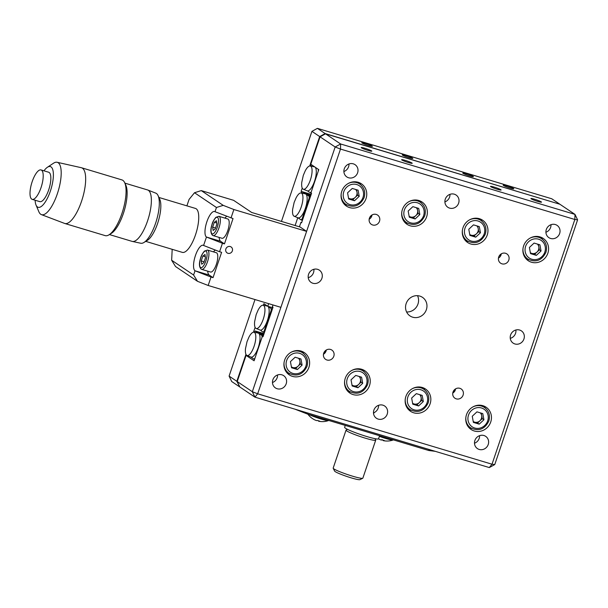 <?xml version="1.0" encoding="UTF-8"?>
<svg xmlns="http://www.w3.org/2000/svg" width="608" height="608" viewBox="0 0 608 608"><rect width="100%" height="100%" fill="white"/><g stroke="black" fill="none" stroke-linecap="round" stroke-linejoin="round"><path stroke-width="0.91" d="M372.142 146.004A5.594 0.54 18.7 0 0 366.366 143.678A5.594 0.54 18.7 0 0 361.79 142.69A5.594 0.54 18.7 0 0 362.041 142.971A5.594 0.54 18.7 0 0 367.825 145.297A5.594 0.54 18.7 0 0 372.392 146.277A5.594 0.54 18.7 0 0 372.142 146.004M412.551 158.141A5.594 0.54 18.7 0 0 406.767 155.815A5.594 0.54 18.7 0 0 402.2 154.835A5.594 0.54 18.7 0 0 402.45 155.108A5.594 0.54 18.7 0 0 408.226 157.442A5.594 0.54 18.7 0 0 412.802 158.422A5.594 0.54 18.7 0 0 412.551 158.141M513.562 188.495A5.594 0.54 18.7 0 0 507.779 186.17A5.594 0.54 18.7 0 0 503.211 185.182A5.594 0.54 18.7 0 0 503.462 185.463A5.594 0.54 18.7 0 0 509.246 187.788A5.594 0.54 18.7 0 0 513.813 188.776A5.594 0.54 18.7 0 0 513.562 188.495M473.161 176.358A5.594 0.54 18.7 0 0 467.377 174.025A5.594 0.54 18.7 0 0 462.81 173.044A5.594 0.54 18.7 0 0 463.053 173.318A5.594 0.54 18.7 0 0 468.836 175.651A5.594 0.54 18.7 0 0 473.404 176.632A5.594 0.54 18.7 0 0 473.161 176.358M302.168 191.984L301.758 191.854L301.355 193.032L302.358 191.748L311.197 194.4M297.76 217.702L295.116 225.522M268.668 303.658L267.778 306.28L272.817 307.792M263.112 305.224L267.262 306.06A12.532 4.18 106.7 0 1 267.778 306.28L263.91 303.673L263.363 305.269L264.374 303.985L267.778 306.28A12.532 4.18 106.7 0 1 267.391 320.522A12.532 4.18 106.7 0 1 261.128 330.068A12.532 4.18 -73.3 0 1 260.049 330.053L256.128 328.464A12.137 4.051 106.7 0 1 254.646 321.564L256.166 314.64L258.073 310.156A12.137 4.051 106.7 0 1 263.112 305.224A12.137 4.051 106.7 0 1 263.241 319.23A12.137 4.051 106.7 0 1 256.128 328.464M559.58 204.151L325.143 133.562L319.679 136.564L311.934 131.358L281.451 221.418M255.003 299.546L229.094 376.094L236.839 381.3L239.757 386.825M255.102 327.347L253.452 332.219M245.959 354.35L236.839 381.3M301.758 191.854L301.112 191.421L302.229 188.1M319.679 136.564L309.723 165.969M302.328 191.786L301.112 191.421M559.497 203.976L551.752 198.77L317.399 128.356L325.143 133.562M311.934 131.358L317.399 128.356M239.453 386.734L231.709 381.528L229.094 376.094M272.87 379.78A7.387 6.924 123.9 0 0 275.416 387.912A7.387 6.924 123.9 0 0 286.201 383.785A7.387 6.924 123.9 0 0 283.655 375.653A7.387 6.924 123.9 0 0 272.87 379.78M272.468 382.523A7.387 6.924 123.9 0 0 277.164 377.705A7.387 6.924 123.9 0 0 277.567 374.954M500.855 189.719A5.594 0.54 18.7 0 0 495.072 187.393A5.594 0.54 18.7 0 0 490.504 186.413A5.594 0.54 18.7 0 0 490.755 186.686A5.594 0.54 18.7 0 0 496.531 189.012A5.594 0.54 18.7 0 0 501.106 190A5.594 0.54 18.7 0 0 500.855 189.719M541.257 201.864A5.594 0.54 18.7 0 0 535.481 199.53A5.594 0.54 18.7 0 0 530.913 198.55A5.594 0.54 18.7 0 0 531.156 198.831A5.594 0.54 18.7 0 0 536.94 201.157A5.594 0.54 18.7 0 0 541.508 202.137A5.594 0.54 18.7 0 0 541.257 201.864M411.958 163.012A5.594 0.54 18.7 0 0 406.182 160.679A5.594 0.54 18.7 0 0 401.614 159.699A5.594 0.54 18.7 0 0 401.858 159.98A5.594 0.54 18.7 0 0 407.641 162.306A5.594 0.54 18.7 0 0 412.209 163.286A5.594 0.54 18.7 0 0 411.958 163.012M371.556 150.868A5.594 0.54 18.7 0 0 365.773 148.542A5.594 0.54 18.7 0 0 361.205 147.562A5.594 0.54 18.7 0 0 361.456 147.835A5.594 0.54 18.7 0 0 367.24 150.161A5.594 0.54 18.7 0 0 371.807 151.149A5.594 0.54 18.7 0 0 371.556 150.868M326.306 350.01A5.594 5.244 -56.1 0 1 323.456 354.244M323.707 353.21A5.594 5.244 123.9 0 0 325.63 359.374A5.594 5.244 123.9 0 0 333.807 356.25A5.594 5.244 123.9 0 0 331.877 350.086A5.594 5.244 123.9 0 0 323.707 353.21M406.152 303.612A11.187 10.488 123.9 0 0 410.012 315.932A11.187 10.488 123.9 0 0 426.36 309.677A11.187 10.488 123.9 0 0 422.499 297.358A11.187 10.488 123.9 0 0 406.152 303.612M417.529 295.686A11.187 10.488 -56.1 0 1 417.97 304.038A11.187 10.488 -56.1 0 1 406.585 311.957M510.606 334.993A7.387 6.924 123.9 0 0 513.144 343.125A7.387 6.924 123.9 0 0 523.936 338.998A7.387 6.924 123.9 0 0 521.39 330.866A7.387 6.924 123.9 0 0 510.606 334.993M515.888 329.984A7.387 6.924 -56.1 0 1 515.546 333.359A7.387 6.924 -56.1 0 1 510.256 338.36M308.575 274.292A7.387 6.924 123.9 0 0 311.121 282.424A7.387 6.924 123.9 0 0 321.906 278.297A7.387 6.924 123.9 0 0 319.36 270.165A7.387 6.924 123.9 0 0 308.575 274.292M313.865 269.283A7.387 6.924 -56.1 0 1 313.515 272.65A7.387 6.924 -56.1 0 1 308.233 277.658M369.406 218.188A5.594 5.244 123.9 0 0 371.336 224.352A5.594 5.244 123.9 0 0 379.506 221.221A5.594 5.244 123.9 0 0 377.583 215.065A5.594 5.244 123.9 0 0 369.406 218.188M369.162 219.222A5.594 5.244 123.9 0 0 372.012 214.981M498.704 257.04A5.594 5.244 123.9 0 0 500.635 263.203A5.594 5.244 123.9 0 0 508.805 260.072A5.594 5.244 123.9 0 0 506.882 253.916A5.594 5.244 123.9 0 0 498.704 257.04M498.461 258.073A5.594 5.244 123.9 0 0 501.311 253.832M455.605 388.862A5.594 5.244 -56.1 0 1 452.755 393.095M453.006 392.061A5.594 5.244 123.9 0 0 454.928 398.225A5.594 5.244 123.9 0 0 463.106 395.101A5.594 5.244 123.9 0 0 461.176 388.938A5.594 5.244 123.9 0 0 453.006 392.061M466.48 414.709A13.429 12.593 123.9 0 0 471.109 429.491A13.429 12.593 123.9 0 0 490.724 421.998A13.429 12.593 123.9 0 0 486.096 407.208A13.429 12.593 123.9 0 0 466.48 414.709M469.08 427.766A13.429 12.593 123.9 0 0 471.641 428.442M523.61 245.928A13.429 12.593 123.9 0 0 528.238 260.71A13.429 12.593 123.9 0 0 547.854 253.217A13.429 12.593 123.9 0 0 543.225 238.427A13.429 12.593 123.9 0 0 523.61 245.928M526.209 258.985A13.429 12.593 123.9 0 0 528.77 259.662M405.87 396.5A13.429 12.593 123.9 0 0 410.499 411.282A13.429 12.593 123.9 0 0 430.114 403.78A13.429 12.593 123.9 0 0 425.486 388.998A13.429 12.593 123.9 0 0 405.87 396.5M408.477 409.556A13.429 12.593 123.9 0 0 411.031 410.225M463 227.719A13.429 12.593 123.9 0 0 467.628 242.501A13.429 12.593 123.9 0 0 487.244 235A13.429 12.593 123.9 0 0 482.615 220.218A13.429 12.593 123.9 0 0 463 227.719M465.606 240.776A13.429 12.593 123.9 0 0 468.16 241.444M345.268 378.29A13.429 12.593 123.9 0 0 349.889 393.072A13.429 12.593 123.9 0 0 369.512 385.571A13.429 12.593 123.9 0 0 364.884 370.789A13.429 12.593 123.9 0 0 345.268 378.29M347.867 391.347A13.429 12.593 123.9 0 0 350.421 392.016M402.397 209.509A13.429 12.593 123.9 0 0 407.018 224.291A13.429 12.593 123.9 0 0 426.641 216.79A13.429 12.593 123.9 0 0 422.013 202.008A13.429 12.593 123.9 0 0 402.397 209.509M404.996 222.566A13.429 12.593 123.9 0 0 407.55 223.235M284.658 360.073A13.429 12.593 123.9 0 0 289.286 374.862A13.429 12.593 123.9 0 0 308.902 367.361A13.429 12.593 123.9 0 0 304.274 352.579A13.429 12.593 123.9 0 0 284.658 360.073M287.257 373.137A13.429 12.593 123.9 0 0 289.811 373.806M341.787 191.292A13.429 12.593 123.9 0 0 346.416 206.082A13.429 12.593 123.9 0 0 366.031 198.58A13.429 12.593 123.9 0 0 361.403 183.798A13.429 12.593 123.9 0 0 341.787 191.292M344.386 204.356A13.429 12.593 123.9 0 0 346.94 205.025M546.311 229.505A7.387 6.924 123.9 0 0 548.857 237.637A7.387 6.924 123.9 0 0 559.641 233.51A7.387 6.924 123.9 0 0 557.095 225.378A7.387 6.924 123.9 0 0 546.311 229.505M545.908 232.256A7.387 6.924 123.9 0 0 550.605 227.438A7.387 6.924 123.9 0 0 551 224.686M445.292 199.15A7.387 6.924 123.9 0 0 447.838 207.282A7.387 6.924 123.9 0 0 458.63 203.163A7.387 6.924 123.9 0 0 456.084 195.031A7.387 6.924 123.9 0 0 445.292 199.15M444.896 201.902A7.387 6.924 123.9 0 0 449.593 197.083A7.387 6.924 123.9 0 0 449.988 194.332M344.28 168.804A7.387 6.924 123.9 0 0 346.826 176.928A7.387 6.924 123.9 0 0 357.61 172.809A7.387 6.924 123.9 0 0 355.072 164.677A7.387 6.924 123.9 0 0 344.28 168.804M343.885 171.547A7.387 6.924 123.9 0 0 348.582 166.729A7.387 6.924 123.9 0 0 348.977 163.978M474.894 440.481A7.387 6.924 123.9 0 0 477.44 448.613A7.387 6.924 123.9 0 0 488.232 444.486A7.387 6.924 123.9 0 0 485.686 436.354A7.387 6.924 123.9 0 0 474.894 440.481M474.498 443.232A7.387 6.924 123.9 0 0 479.195 438.414A7.387 6.924 123.9 0 0 479.59 435.662M378.579 405.308A7.387 6.924 123.9 0 1 378.184 408.059A7.387 6.924 123.9 0 1 374.444 412.46L373.525 413.379M373.882 410.126A7.387 6.924 123.9 0 0 376.428 418.258A7.387 6.924 123.9 0 0 387.22 414.139A7.387 6.924 123.9 0 0 384.674 406.007A7.387 6.924 123.9 0 0 373.882 410.126M360.628 184.68A13.429 12.593 123.9 0 0 359.039 182.567M303.498 353.461A13.429 12.593 123.9 0 0 301.91 351.348M421.23 202.897A13.429 12.593 123.9 0 0 419.649 200.777M364.101 371.678A13.429 12.593 123.9 0 0 362.52 369.558M481.84 221.107A13.429 12.593 123.9 0 0 480.259 218.994M424.711 389.888A13.429 12.593 123.9 0 0 423.13 387.775M542.45 239.316A13.429 12.593 123.9 0 0 540.862 237.204M485.321 408.097A13.429 12.593 123.9 0 0 483.732 405.984M524.955 257.397L526.254 257.784M524.765 257.1L525.928 257.45M301.652 222.596L300.93 222.384L301.576 222.817L311.57 193.283L310.931 192.842L318.782 169.64L310.779 164.259L320.066 136.83L325.531 133.821L340.632 143.982L335.168 146.984L320.066 136.83M342.935 202.464L344.105 202.814M403.545 220.674L404.715 221.023M464.155 238.891L465.318 239.24M343.125 202.76L344.424 203.156M403.735 220.97L405.034 221.365M464.345 239.187L465.644 239.575M263.089 336.528L262.367 336.308L263.013 336.741L273.015 307.207L272.369 306.774L272.984 304.95M299.425 226.822L300.93 222.384M467.826 425.007L467.02 424.764M407.216 406.798L406.41 406.554M346.613 388.588L345.808 388.345M286.003 370.371L285.198 370.128M248.938 356.258L246.08 355.399L254.083 360.78L262.367 336.308M489.296 467.567L254.942 397.153L239.841 386.992L237.226 381.558L252.328 391.719L254.942 397.153L257.663 393.802L252.328 391.719L335.168 146.984L340.495 149.066L257.663 393.802L492.016 464.223L489.296 467.567L494.76 464.565L492.016 464.223L574.849 219.488L340.495 149.066L340.632 143.982L574.986 214.396L559.884 204.242L325.531 133.821M577.6 219.83L574.986 214.396L574.849 219.488L577.6 219.83L494.76 464.565M246.08 355.399L237.226 381.558M345.268 425.418L344.63 427.31A17.906 1.733 18.7 0 0 344.668 427.523A17.906 1.733 18.7 0 0 361.958 435.001A17.906 1.733 18.7 0 0 378.541 438.786L379.582 435.731M375.007 438.664L375.683 440.017A15.664 1.52 -161.3 0 1 375.706 440.177A15.664 1.52 -161.3 0 1 365.438 438.208A15.664 1.52 -161.3 0 1 349.121 432.204A15.664 1.52 -161.3 0 1 346.036 430.137A15.664 1.52 -161.3 0 1 346.15 430.016L347.51 429.354M346.036 430.137L333.176 468.107A15.664 1.52 18.7 0 0 333.199 468.274A15.664 1.52 18.7 0 0 336.27 470.182A15.664 1.52 18.7 0 0 351.888 475.973A15.664 1.52 18.7 0 0 362.74 478.268A15.664 1.52 18.7 0 0 362.854 478.154L375.706 440.177M362.74 478.268L359.921 479.644A13.429 1.3 -161.3 0 1 350.618 477.683A13.429 1.3 -161.3 0 1 337.235 472.712A13.429 1.3 -161.3 0 1 334.605 471.078L333.199 468.274M254.098 346.241A12.137 4.051 106.7 0 1 246.985 355.467A12.137 4.051 106.7 0 1 245.503 348.574L247.03 341.643L248.93 337.166A12.137 4.051 106.7 0 1 253.969 332.226A12.137 4.051 106.7 0 1 254.098 346.241M253.969 332.226L258.119 333.062A12.532 4.18 -73.3 0 1 259.555 334.605A12.532 4.18 106.7 0 1 258.256 347.525A12.532 4.18 106.7 0 1 250.914 357.056L246.985 355.467M263.287 335.95L262.048 335.578L261.995 337.41L255.026 357.998L254.045 359.206L254.57 359.358M257.298 332.895L257.313 332.394L263.826 334.347M324.034 352.435L325.136 352.769M453.325 391.286L454.427 391.62M259.555 334.605L259.928 334.149L263.522 335.228M453.728 392.38L452.975 392.16M324.429 353.529L323.676 353.309M262.048 335.578L259.928 334.149M250.77 357.002L254.045 359.206M257.313 332.394L255.231 330.988L264.062 333.648M254.228 332.28L255.231 330.988M324.421 351.781L325.569 352.123M453.712 390.632L454.86 390.974M272.422 308.94L271.183 308.568L271.138 310.399L264.168 330.995L264.89 331.208M264.168 330.995L263.188 332.196L264.427 332.568M325.212 350.839L326.048 351.09M454.51 389.69L455.339 389.941M261.128 330.068L261.106 330.798L263.188 332.196M271.183 308.568L267.778 306.28M271.86 310.62L271.138 310.399M301.234 206.994A12.137 4.051 106.7 0 1 294.12 216.228A12.137 4.051 106.7 0 1 292.638 209.327L294.158 202.396L296.066 197.919A12.137 4.051 106.7 0 1 301.104 192.979A12.137 4.051 106.7 0 1 301.234 206.994M301.104 192.979L305.254 193.823A12.532 4.18 -73.3 0 1 306.69 195.366A12.532 4.18 106.7 0 1 305.383 208.286A12.532 4.18 106.7 0 1 298.042 217.816L294.12 216.228M310.414 196.703L309.176 196.331L309.13 198.162L302.161 218.751L301.18 219.959L302.419 220.332M500.696 255.725L499.578 255.39M371.397 216.874L370.28 216.539M309.844 198.375L309.13 198.162M297.905 217.755L301.18 219.959M302.358 191.748L304.441 193.146L304.426 193.656M304.441 193.146L310.954 195.1M306.69 195.366L307.063 194.91L310.658 195.989M309.176 196.331L307.063 194.91M302.161 218.751L302.875 218.971M305.201 170.916A12.137 4.051 106.7 0 1 310.24 165.976A12.137 4.051 106.7 0 1 310.369 179.991A12.137 4.051 106.7 0 1 303.255 189.217A12.137 4.051 106.7 0 1 301.773 182.324L303.301 175.393L305.201 170.916M310.24 165.976L314.389 166.812A12.532 4.18 106.7 0 1 314.914 167.033A12.532 4.18 106.7 0 1 314.526 181.283A12.532 4.18 106.7 0 1 308.256 190.828L308.241 191.558L311.554 193.329M310.498 166.03L311.501 164.745L318.318 169.328L318.265 171.16L311.296 191.748L310.323 192.956M303.255 189.217L307.184 190.806A12.532 4.18 -73.3 0 0 308.256 190.828M342.175 201.028L342.904 201.248M402.785 219.237L403.514 219.458M463.387 237.447L464.117 237.667M523.997 255.656L524.727 255.877M435.214 451.318L428.784 450.513L429.126 449.494M428.784 450.513L307.564 414.086L295.1 409.222M307.564 414.086L307.914 413.068M309.1 414.55A11.187 1.087 18.7 0 0 321.199 419.064A11.187 1.087 18.7 0 0 328.449 420.576A11.187 1.087 18.7 0 0 328.571 420.478L328.594 420.409M312.466 418.532A17.86 16.75 -56.1 0 1 312.345 418.456A17.86 16.75 123.9 0 0 314.83 419.93L316.434 420.554A17.86 5.966 -73.3 0 0 317.505 420.478A17.51 15.071 53.5 0 0 318.592 420.842A17.51 15.071 53.5 0 0 319.686 421.131A17.86 5.966 106.7 0 1 318.615 421.207L318.539 421.192A17.906 17.906 0 0 0 328.449 420.576M307.914 414.192A17.906 17.906 0 0 0 311.942 418.228A17.51 5.913 -41.4 0 0 312.375 418.471M379.377 436.324A11.187 1.087 18.7 0 0 385.844 438.49A11.187 1.087 18.7 0 0 393.095 440.002A11.187 1.087 18.7 0 0 393.216 439.903L393.239 439.835M378.51 438.847A17.86 16.75 123.9 0 0 379.483 439.356L381.079 439.979A17.86 5.966 -73.3 0 0 382.158 439.903A17.51 15.071 53.5 0 0 383.245 440.268A17.51 15.071 53.5 0 0 384.34 440.557A17.86 5.966 106.7 0 1 383.26 440.633L383.192 440.618A17.906 17.906 0 0 0 393.095 440.002M383.39 440.268L381.794 439.645M348.232 183.487A12.312 11.544 -56.1 0 1 359.776 184.049C364.23 187.469 365.674 192.014 364.093 197.684C359.966 205.907 353.947 208.172 346.036 204.478A12.312 11.544 -56.1 0 1 341.164 193.998M348.521 198.056A5.594 5.244 123.9 0 0 355.581 189.438M356.539 189.726L357.542 195.214L359.222 196.338L354.525 200.739L348.688 198.991L347.556 192.835L352.26 188.442L358.089 190.19L359.222 196.338M357.542 195.214L352.845 199.614L348.566 198.33M352.845 199.614L354.525 200.739M408.834 201.696A12.312 11.544 -56.1 0 1 420.386 202.259C424.84 205.679 426.276 210.224 424.703 215.893C420.576 224.116 414.557 226.381 406.646 222.688A12.312 11.544 -56.1 0 1 401.766 212.207M409.123 216.266A5.594 5.244 123.9 0 0 416.191 207.647M417.141 207.936L418.152 213.423L413.455 217.824L409.176 216.539M408.166 211.052L412.87 206.652L418.699 208.4L419.832 214.556L415.127 218.948L409.298 217.2L408.166 211.052M418.152 213.423L419.832 214.556M413.455 217.824L415.127 218.948M469.444 219.906A12.312 11.544 -56.1 0 1 480.996 220.476C485.45 223.888 486.886 228.433 485.313 234.11C481.186 242.334 475.167 244.598 467.256 240.897A12.312 11.544 -56.1 0 1 462.376 230.417M469.733 234.475A5.594 5.244 123.9 0 0 476.801 225.857M477.751 226.146L478.762 231.633L474.058 236.033L469.786 234.749M468.776 229.262L473.48 224.861L479.309 226.617L480.442 232.765L475.737 237.166L469.908 235.41L468.776 229.262M478.762 231.633L480.442 232.765M474.058 236.033L475.737 237.166M530.054 238.123A12.312 11.544 -56.1 0 1 541.599 238.686C546.06 242.098 547.496 246.643 545.916 252.32C541.796 260.543 535.777 262.808 527.866 259.114A12.312 11.544 -56.1 0 1 522.986 248.626M530.343 252.685A5.594 5.244 123.9 0 0 537.411 244.074M538.361 244.355L539.372 249.85L534.668 254.243L530.396 252.958M529.386 247.471L534.082 243.071L539.919 244.826L541.052 250.975L536.347 255.375L530.518 253.62L529.386 247.471M539.372 249.85L541.052 250.975M534.668 254.243L536.347 255.375M472.925 406.904A12.312 11.544 -56.1 0 1 484.47 407.466C488.931 410.879 490.367 415.424 488.786 421.101C484.667 429.324 478.648 431.589 470.736 427.895A12.312 11.544 -56.1 0 1 465.857 417.407M473.214 421.466A5.594 5.244 123.9 0 0 480.282 412.855M481.232 413.136L482.243 418.631L483.922 419.756L479.218 424.156L473.389 422.4L472.256 416.252L476.953 411.852L482.79 413.607L483.922 419.756M482.243 418.631L477.538 423.024L479.218 424.156M477.538 423.024L473.267 421.739M412.315 388.687A12.312 11.544 -56.1 0 1 423.867 389.257C428.321 392.669 429.757 397.214 428.184 402.891C424.057 411.114 418.038 413.379 410.126 409.678A12.312 11.544 -56.1 0 1 405.247 399.198M412.604 403.256A5.594 5.244 123.9 0 0 421.07 397.343L421.633 400.414L416.928 404.814L418.608 405.946L412.779 404.191L411.646 398.042L416.351 393.642L422.18 395.398L423.312 401.546L418.608 405.946M416.928 404.814L412.657 403.53M420.622 394.926L421.07 397.343A5.594 5.244 123.9 0 0 419.672 394.645M421.633 400.414L423.312 401.546M351.705 370.477A12.312 11.544 -56.1 0 1 363.257 371.04C367.711 374.46 369.147 379.004 367.574 384.682C363.447 392.897 357.428 395.162 349.516 391.468A12.312 11.544 -56.1 0 1 344.637 380.988M351.036 379.833L355.741 375.432L361.57 377.18L362.702 383.336L357.998 387.729L352.169 385.981L351.036 379.833M360.012 376.717L361.023 382.204L362.702 383.336M361.023 382.204L356.326 386.604L357.998 387.729M356.326 386.604L352.047 385.32M359.062 376.428A5.594 5.244 -56.1 0 1 351.994 385.046M291.103 352.268A12.312 11.544 -56.1 0 1 302.647 352.83C307.101 356.25 308.545 360.795 306.964 366.464C302.837 374.688 296.818 376.952 288.906 373.259A12.312 11.544 -56.1 0 1 284.035 362.778M291.392 366.837A5.594 5.244 123.9 0 0 298.452 358.218M299.41 358.507L300.413 363.994L295.716 368.395L291.437 367.11M290.426 361.616L295.131 357.223L300.96 358.971L302.092 365.119L297.396 369.52L291.559 367.772L290.426 361.616M300.413 363.994L302.092 365.119M295.716 368.395L297.396 369.52M227.954 253.3A3.58 3.359 123.9 0 0 231.101 246.954A3.58 3.359 123.9 0 0 226.062 248.49A3.58 3.359 123.9 0 0 227.954 253.3M197.501 281.314L175.552 266.547L171.654 260.247L193.595 275.006L195.024 270.788L211.022 277.035L208.164 285.479L197.501 281.314L193.595 275.006M207.716 271.168A13.429 4.484 -73.3 0 0 209.167 275.036L213.043 277.643L211.022 277.035M215.316 250.048A13.429 4.484 -73.3 0 0 213.514 251.879M219.138 237.416A13.429 4.484 -73.3 0 0 220.59 241.285L224.466 243.884L222.444 243.284L219.587 251.72L203.596 245.472A13.429 4.484 -73.3 0 0 203.171 245.275A13.429 4.484 -73.3 0 0 195.221 256.181A13.429 4.484 -73.3 0 0 195.024 270.788L209.167 275.036M213.043 277.643L221.608 252.328L219.587 251.72M224.466 243.884L233.039 218.568L215.019 211.713L216.448 207.495L194.507 192.736L189.065 199.439L186.892 205.861M216.448 207.495L223.212 205.36L233.875 209.524L231.017 217.96M208.164 285.479L280.896 307.329L306.599 231.374L300.147 227.035L251.659 212.466L233.586 200.313L201.263 190.6L223.212 205.36M201.263 190.6L194.507 192.736M226.738 216.296A13.429 4.484 -73.3 0 0 224.937 218.128M306.599 231.374L233.875 209.524M203.596 245.472L206.454 237.036L222.444 243.284M215.019 211.713A13.429 4.484 -73.3 0 0 214.601 211.516A13.429 4.484 -73.3 0 0 206.652 222.422A13.429 4.484 -73.3 0 0 206.454 237.036L220.59 241.285M171.654 260.247L172.186 249.318M158.065 195.594L159.752 199.257A22.929 7.653 106.7 0 1 160.254 200.67A22.929 7.653 106.7 0 1 157.875 222.612A22.929 7.653 106.7 0 1 147.41 240.327L143.99 242.455A26.159 8.732 -73.3 0 0 155.929 222.239A26.159 8.732 -73.3 0 0 158.642 197.205A26.159 8.732 -73.3 0 0 158.065 195.594A26.159 8.732 -73.3 0 0 155.815 193.154L147.782 190.015A26.851 8.968 -73.3 0 0 147.554 189.939L124.883 183.13M145.73 241.368L182.286 252.358A22.929 7.653 -73.3 0 0 194.4 237.857A22.929 7.653 -73.3 0 0 198.155 212.055A22.929 7.653 -73.3 0 0 195.487 208.438L158.924 197.456M109.425 234.566L132.103 241.376A26.851 8.968 -73.3 0 0 132.331 241.437A26.851 8.968 -73.3 0 0 146.414 224.071A26.851 8.968 -73.3 0 0 150.685 194.18A26.851 8.968 -73.3 0 0 147.782 190.015M35.127 200.23A21.257 7.098 -73.3 0 0 35.652 203.946A21.257 7.098 -73.3 0 0 36.039 205.063L38.889 211.804A27.33 9.12 -73.3 0 0 41.382 214.609L64.57 223.41A29.093 9.713 -73.3 0 0 64.79 223.486L105.192 235.63A29.093 9.713 -73.3 0 0 109.03 234.81L111.401 233.335A26.851 8.968 -73.3 0 0 123.66 212.587A26.851 8.968 -73.3 0 0 126.441 186.892A26.851 8.968 -73.3 0 0 125.848 185.235L124.686 182.696A29.093 9.713 -73.3 0 0 121.934 179.907L81.533 167.762A29.093 9.713 -73.3 0 0 81.305 167.702L57.106 162.275A27.33 9.12 -73.3 0 0 53.489 163.24L47.386 167.284A21.257 7.098 -73.3 0 0 43.966 170.825M109.03 234.81A29.093 9.713 -73.3 0 0 122.314 212.336A29.093 9.713 -73.3 0 0 125.324 184.498A29.093 9.713 -73.3 0 0 124.686 182.696M64.79 223.486A29.093 9.713 -73.3 0 0 80.15 205.094A29.093 9.713 -73.3 0 0 84.922 172.353A29.093 9.713 -73.3 0 0 81.533 167.762M41.382 214.609A27.33 9.12 -73.3 0 0 55.906 197.691A27.33 9.12 -73.3 0 0 60.496 166.638A27.33 9.12 -73.3 0 0 57.106 162.275M36.039 205.063A21.257 7.098 -73.3 0 0 47.827 197.387A21.257 7.098 -73.3 0 0 52.843 169.936A21.257 7.098 -73.3 0 0 47.386 167.284M32.186 199.348L39.832 201.643A15.352 5.122 -73.3 0 0 47.941 191.93A15.352 5.122 -73.3 0 0 50.456 174.656A15.352 5.122 -73.3 0 0 48.663 172.231L41.025 169.936A15.352 5.122 -73.3 0 0 34.352 176.426A15.352 5.122 -73.3 0 0 30.4 196.924A15.352 5.122 -73.3 0 0 32.186 199.348A15.352 5.122 -73.3 0 0 38.859 192.858A15.352 5.122 -73.3 0 0 42.818 172.36A15.352 5.122 -73.3 0 0 41.025 169.936M132.331 241.437L140.767 243.246A26.159 8.732 -73.3 0 0 143.99 242.455M216.668 252.882A10.07 3.359 106.7 0 1 216.516 263.842A10.07 3.359 106.7 0 1 210.558 272.027L201.719 269.367A10.07 3.359 106.7 0 0 207.678 261.189A10.07 3.359 106.7 0 0 207.83 250.23A10.07 3.359 106.7 0 0 207.51 250.078L216.349 252.738A10.07 3.359 106.7 0 1 216.668 252.882M205.002 254.471L205.466 257.777L203.817 262.648L201.704 264.214L201.233 260.916L202.882 256.044L205.002 254.471M204.113 261.774L201.233 260.916M205.322 256.774L202.882 256.044M228.091 219.131A10.07 3.359 106.7 0 1 227.947 230.082A10.07 3.359 106.7 0 1 221.981 238.268L213.142 235.615A10.07 3.359 106.7 0 0 219.108 227.43A10.07 3.359 106.7 0 0 219.252 216.471A10.07 3.359 106.7 0 0 218.941 216.326L227.78 218.979A10.07 3.359 106.7 0 1 228.091 219.131M216.425 220.719L216.889 224.018L215.24 228.889L213.127 230.462L212.663 227.156L214.312 222.285L216.425 220.719M215.536 228.023L212.663 227.156M216.752 223.014L214.312 222.285M362.984 197.471A10.632 9.964 123.9 0 0 356.782 184.566A10.632 9.964 123.9 0 0 343.794 191.702A10.632 9.964 123.9 0 0 349.995 204.607A10.632 9.964 123.9 0 0 362.984 197.471M423.594 215.688A10.632 9.964 123.9 0 0 417.392 202.783A10.632 9.964 123.9 0 0 404.404 209.92A10.632 9.964 123.9 0 0 410.605 222.824A10.632 9.964 123.9 0 0 423.594 215.688M484.204 233.898A10.632 9.964 123.9 0 0 478.002 220.993A10.632 9.964 123.9 0 0 465.014 228.129A10.632 9.964 123.9 0 0 471.215 241.034A10.632 9.964 123.9 0 0 484.204 233.898M544.814 252.107A10.632 9.964 123.9 0 0 538.612 239.202A10.632 9.964 123.9 0 0 525.624 246.339A10.632 9.964 123.9 0 0 531.825 259.244A10.632 9.964 123.9 0 0 544.814 252.107M487.684 420.888A10.632 9.964 123.9 0 0 481.483 407.983A10.632 9.964 123.9 0 0 468.494 415.12A10.632 9.964 123.9 0 0 474.696 428.024A10.632 9.964 123.9 0 0 487.684 420.888M427.074 402.678A10.632 9.964 123.9 0 0 420.873 389.774A10.632 9.964 123.9 0 0 407.884 396.91A10.632 9.964 123.9 0 0 414.086 409.815A10.632 9.964 123.9 0 0 427.074 402.678M366.464 384.469A10.632 9.964 123.9 0 0 360.263 371.564A10.632 9.964 123.9 0 0 347.274 378.7A10.632 9.964 123.9 0 0 353.476 391.605A10.632 9.964 123.9 0 0 366.464 384.469M305.854 366.252A10.632 9.964 123.9 0 0 299.653 353.347A10.632 9.964 123.9 0 0 286.664 360.483A10.632 9.964 123.9 0 0 292.866 373.396A10.632 9.964 123.9 0 0 305.854 366.252M200.587 267.52A8.672 2.896 -73.3 0 0 205.854 261.03A8.672 2.896 -73.3 0 0 206.12 251.172A8.672 2.896 -73.3 0 0 200.853 257.663A8.672 2.896 -73.3 0 0 200.587 267.52M212.01 233.761A8.672 2.896 -73.3 0 0 217.276 227.27A8.672 2.896 -73.3 0 0 217.542 217.413A8.672 2.896 -73.3 0 0 212.276 223.904A8.672 2.896 -73.3 0 0 212.01 233.761M207.51 250.078L204.448 251.081C202.274 253.741 200.967 256.196 200.511 258.461C198.922 263.37 199.105 266.904 201.066 269.063L201.719 269.367M218.941 216.326L215.87 217.33C213.704 219.982 212.39 222.444 211.934 224.702C210.345 229.619 210.535 233.153 212.488 235.304L213.142 235.615"/></g></svg>
